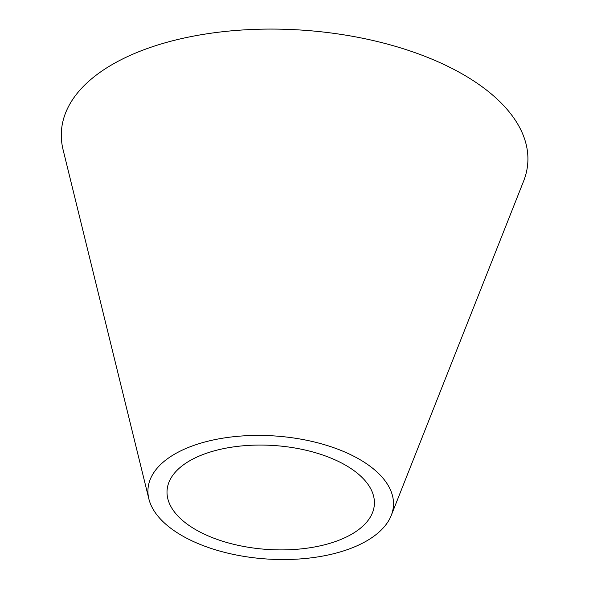 <?xml version="1.0" encoding="UTF-8"?>
<svg xmlns="http://www.w3.org/2000/svg" width="589" height="589" viewBox="0 0 589 589"><rect width="100%" height="100%" fill="white"/><g stroke="black" fill="none" stroke-linecap="round" stroke-linejoin="round"><path stroke-width="0.88" d="M210.722 451.881A103.885 52.06 -176.1 0 0 167.813 498.706A103.885 52.06 -176.1 0 0 330.709 543.08A103.885 52.06 -176.1 0 0 372.498 512.658A103.885 52.06 -176.1 0 0 326.969 456.534A103.885 52.06 -176.1 0 0 210.722 451.881M341.753 551.473A123.013 61.646 -176.1 0 0 391.236 515.456A123.013 61.646 -176.1 0 0 337.32 448.995A123.013 61.646 -176.1 0 0 199.678 443.488A123.013 61.646 -176.1 0 0 148.87 498.935A123.013 61.646 -176.1 0 0 341.753 551.473M391.236 515.456L523.599 181.169A233.723 117.13 -176.1 0 0 421.164 54.895A233.723 117.13 -176.1 0 0 159.634 44.425A233.723 117.13 -176.1 0 0 63.097 149.775L148.87 498.935"/></g></svg>

